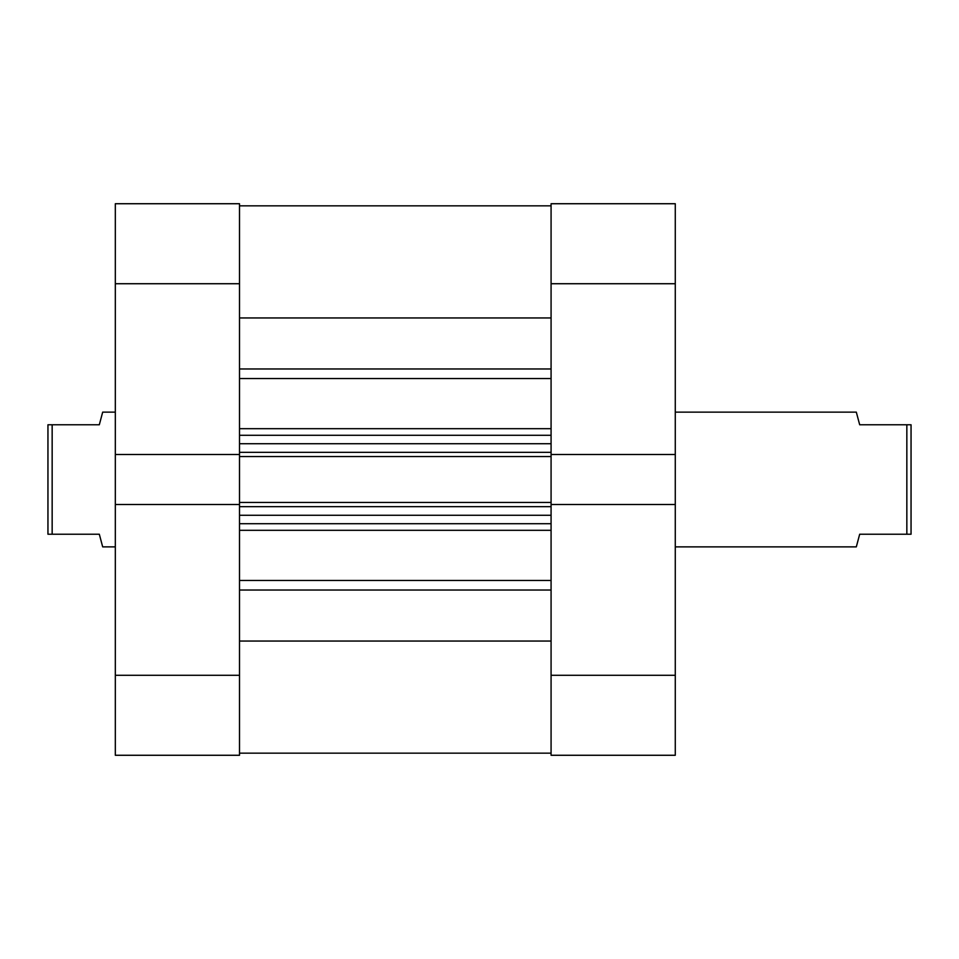 <?xml version="1.0" encoding="UTF-8"?>
<svg xmlns="http://www.w3.org/2000/svg" width="959" height="959" viewBox="0 0 959 959"><rect width="100%" height="100%" fill="white"/><g stroke="black" fill="none" stroke-linecap="round" stroke-linejoin="round"><path stroke-width="1.44" d="M115.32 675.28L239.51 675.28L239.51 755.272L115.32 755.272L115.32 504.506L239.51 504.506L239.51 283.72L115.32 283.72L115.32 203.728L239.51 203.728L239.51 283.72M239.51 675.28L239.51 504.506M239.51 454.494L115.32 454.494L115.32 504.506M115.32 454.494L115.32 283.72M675.28 675.28L675.28 755.272L551.077 755.272L551.077 675.28L675.28 675.28L675.28 454.494L551.077 454.494L551.077 203.728L675.28 203.728L675.28 283.72L551.077 283.72M675.28 454.494L675.28 283.72M551.077 675.28L551.077 504.506L675.28 504.506M675.28 412.13L856.315 412.13L859.684 424.765L906.842 424.765L906.842 534.235L859.684 534.235L856.315 546.87L675.28 546.87M115.32 412.13L102.685 412.13L99.316 424.765L52.158 424.765L52.158 534.235L99.316 534.235L102.685 546.87L115.32 546.87M52.158 534.235L47.95 534.235L47.95 424.765L52.158 424.765M906.842 534.235L911.05 534.235L911.05 424.765L906.842 424.765M239.51 205.837L551.077 205.837L239.51 205.837M551.077 454.494L551.077 456.556L239.51 456.556M239.51 502.444L551.077 502.444L551.077 456.556M551.077 502.444L551.077 504.506M239.51 641.044L551.077 641.044M239.51 317.956L551.077 317.956M551.077 523.71L239.51 523.71M239.51 435.29L551.077 435.29M551.077 753.163L239.51 753.163L551.077 753.163M239.51 428.685L551.077 428.685M551.077 378.541L239.51 378.541M239.51 580.459L551.077 580.459M551.077 530.315L239.51 530.315M551.077 590.025L239.51 590.025M239.51 368.975L551.077 368.975M551.077 506.652L239.51 506.652M239.51 515.283L551.077 515.283M239.51 452.348L551.077 452.348M551.077 443.717L239.51 443.717"/></g></svg>
